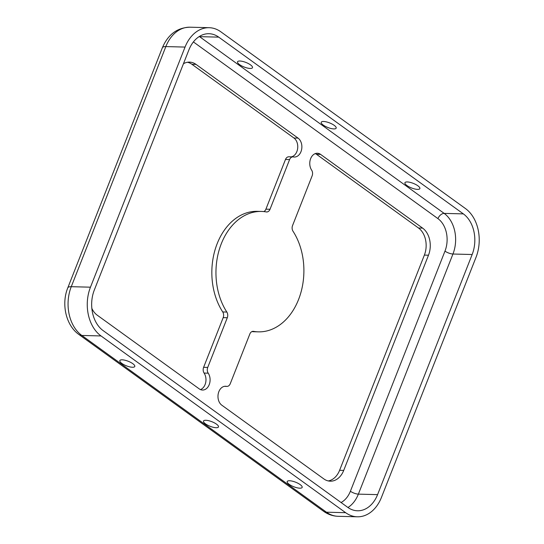 <?xml version="1.0" encoding="UTF-8"?>
<svg xmlns="http://www.w3.org/2000/svg" width="544" height="544" viewBox="0 0 544 544"><rect width="100%" height="100%" fill="white"/><g stroke="black" fill="none" stroke-linecap="round" stroke-linejoin="round"><path stroke-width="0.82" d="M205.85 420.281A8.031 2.455 21.5 0 1 214.397 422.865A8.031 2.455 21.5 0 1 218.47 426.945A8.031 2.455 21.5 0 1 216.145 427.72A8.031 2.455 21.5 0 1 207.597 425.143A8.031 2.455 21.5 0 1 203.524 421.056A8.031 2.455 21.5 0 1 205.85 420.281M323.551 121.475A8.031 2.455 21.5 0 1 332.098 124.052A8.031 2.455 21.5 0 1 336.172 128.139A8.031 2.455 21.5 0 1 333.853 128.914A8.031 2.455 21.5 0 1 325.305 126.33A8.031 2.455 21.5 0 1 321.232 122.25A8.031 2.455 21.5 0 1 323.551 121.475M122.162 359.815A8.031 2.455 21.5 0 1 130.71 362.399A8.031 2.455 21.5 0 1 134.783 366.479A8.031 2.455 21.5 0 1 132.464 367.254A8.031 2.455 21.5 0 1 123.916 364.677A8.031 2.455 21.5 0 1 119.836 360.59A8.031 2.455 21.5 0 1 122.162 359.815M239.863 61.01A8.031 2.455 21.5 0 1 248.411 63.587A8.031 2.455 21.5 0 1 252.484 67.674A8.031 2.455 21.5 0 1 250.165 68.449A8.031 2.455 21.5 0 1 241.618 65.865A8.031 2.455 21.5 0 1 237.544 61.785A8.031 2.455 21.5 0 1 239.863 61.01M289.537 480.746A8.031 2.455 21.5 0 1 298.078 483.33A8.031 2.455 21.5 0 1 302.158 487.41A8.031 2.455 21.5 0 1 299.832 488.186A8.031 2.455 21.5 0 1 291.285 485.608A8.031 2.455 21.5 0 1 287.212 481.522A8.031 2.455 21.5 0 1 289.537 480.746M407.238 181.941A8.031 2.455 21.5 0 1 415.786 184.518A8.031 2.455 21.5 0 1 419.859 188.605A8.031 2.455 21.5 0 1 417.54 189.38A8.031 2.455 21.5 0 1 408.993 186.796A8.031 2.455 21.5 0 1 404.92 182.716A8.031 2.455 21.5 0 1 407.238 181.941M218.865 391.632A10.037 7.324 -88.5 0 1 225.563 386.254A10.037 7.324 -88.5 0 1 226.46 386.349A5.018 3.665 91.5 0 0 226.909 386.403A5.018 3.665 91.5 0 0 230.255 383.71L249.832 334.016A5.018 3.665 -88.5 0 1 253.178 331.323A5.018 3.665 -88.5 0 1 253.579 331.364A60.228 43.962 91.5 0 0 258.373 331.854A60.228 43.962 91.5 0 0 299.642 296.589A60.228 43.962 91.5 0 0 293.019 231.248A5.018 3.665 -88.5 0 1 292.556 225.556L312.127 175.862A5.018 3.665 91.5 0 0 311.637 170.122A10.037 7.324 -88.5 0 1 310.644 158.637A10.037 7.324 -88.5 0 1 317.342 153.252A10.037 7.324 -88.5 0 1 320.586 154.394L422.62 228.113A20.074 14.654 -88.5 0 1 428.488 255.204L343.713 470.417A20.074 14.654 -88.5 0 1 330.324 481.182A20.074 14.654 -88.5 0 1 323.83 478.904L221.796 405.178A10.037 7.324 -88.5 0 1 218.865 391.632M315.275 153.605A10.037 7.324 -88.5 0 1 316.472 154.285L418.506 228.011A20.074 14.654 -88.5 0 1 424.374 255.095L339.599 470.308A20.074 14.654 -88.5 0 1 328.27 480.93M183.45 63.736A20.074 14.654 -88.5 0 1 189.53 62.111A20.074 14.654 -88.5 0 1 196.024 64.396L298.058 138.115A10.037 7.324 -88.5 0 1 301.621 149.491A10.037 7.324 -88.5 0 1 294.29 157.039A10.037 7.324 -88.5 0 1 293.393 156.944A5.018 3.665 91.5 0 0 292.944 156.89A5.018 3.665 91.5 0 0 289.598 159.582L270.021 209.277A5.018 3.665 -88.5 0 1 266.676 211.97A5.018 3.665 -88.5 0 1 266.274 211.929A60.228 43.962 91.5 0 0 261.474 211.439A60.228 43.962 91.5 0 0 221.299 243.739A60.228 43.962 91.5 0 0 226.834 312.045A5.018 3.665 -88.5 0 1 227.297 317.737L207.726 367.431A5.018 3.665 91.5 0 0 208.216 373.17A10.037 7.324 -88.5 0 1 209.413 384.098A10.037 7.324 -88.5 0 1 202.511 390.041A10.037 7.324 -88.5 0 1 199.267 388.899L97.233 315.18A20.074 14.654 -88.5 0 1 91.848 308.387M261.474 211.439L257.36 211.337A60.228 43.962 91.5 0 0 217.185 243.63A60.228 43.962 91.5 0 0 222.72 311.943A5.018 3.665 -88.5 0 1 223.183 317.635L203.612 367.322A5.018 3.665 91.5 0 0 204.102 373.068A10.037 7.324 -88.5 0 1 200.464 389.586M251.913 331.602A60.228 43.962 91.5 0 0 254.259 331.745L258.373 331.854M292.944 156.89L288.83 156.788A5.018 3.665 91.5 0 0 285.484 159.48L265.907 209.168A5.018 3.665 -88.5 0 1 263.826 211.589M187.469 62.254A20.074 14.654 -88.5 0 1 191.903 64.287L293.937 138.006A10.037 7.324 -88.5 0 1 297.629 148.648A10.037 7.324 -88.5 0 1 291.285 156.849M101.034 335.947A36.135 26.377 -88.5 0 1 90.467 287.184L185.048 47.076A36.135 26.377 -88.5 0 1 209.154 27.696A36.135 26.377 -88.5 0 1 220.837 31.804L465.46 208.549A36.135 26.377 -88.5 0 1 476.02 257.305L381.439 497.42A36.135 26.377 -88.5 0 1 357.333 516.8A36.135 26.377 -88.5 0 1 345.651 512.693L101.034 335.947L81.824 335.451A36.135 26.377 -88.5 0 1 71.264 286.695L165.845 46.58A36.135 26.377 -88.5 0 1 189.951 27.2L209.154 27.696M103.136 330.609A30.11 21.978 -88.5 0 1 94.33 289.979L188.911 49.864A30.11 21.978 -88.5 0 1 208.998 33.714A30.11 21.978 -88.5 0 1 218.736 37.142L463.359 213.887A30.11 21.978 -88.5 0 1 472.158 254.517L377.577 494.632A30.11 21.978 -88.5 0 1 357.49 510.782A30.11 21.978 -88.5 0 1 347.759 507.355L103.136 330.609M226.46 386.349L224.658 386.308M320.586 154.394L316.472 154.285M226.834 312.045L222.72 311.943M193.392 41.929L437.934 218.62A24.092 17.585 -88.5 0 1 444.978 251.124L350.397 491.239A24.092 17.585 -88.5 0 1 341.061 502.52M298.058 138.115L293.937 138.006M196.024 64.396L191.903 64.287M208.216 373.17L204.102 373.068M207.726 367.431L203.612 367.322M227.297 317.737L223.183 317.635M270.021 209.277L265.907 209.168M289.598 159.582L285.484 159.48M422.62 228.113L418.506 228.011M428.488 255.204L424.374 255.095M253.579 331.364L252.776 331.344M343.713 470.417L339.599 470.308M199.322 36.496A30.11 21.978 -88.5 0 1 199.532 36.645L218.736 37.142M199.05 36.666A6.025 3.686 125.8 0 1 199.532 36.645L444.156 213.391A30.11 21.978 -88.5 0 1 452.955 254.021L472.158 254.517M350.397 491.239A6.025 1.836 -158.5 0 0 358.374 494.136A30.11 21.978 -88.5 0 1 347.963 507.504M444.978 251.124A6.025 1.836 -158.5 0 0 452.955 254.021L358.374 494.136L377.577 494.632M437.934 218.62A6.025 3.686 125.8 0 1 444.156 213.391L463.359 213.887M90.467 287.184L71.264 286.695A12.043 3.679 21.5 0 0 67.782 287.858L162.364 47.743A12.043 3.679 21.5 0 1 165.845 46.58L185.048 47.076M67.782 287.858C61.146 304.014 65.899 325.462 78.975 334.546A12.043 7.364 -54.2 0 0 81.824 335.451L326.448 512.196L345.651 512.693M323.598 511.292A12.043 7.364 -54.2 0 0 326.448 512.196A36.135 26.377 -88.5 0 0 338.13 516.304C332.874 516.134 328.032 514.461 323.598 511.292L78.975 334.546M226.909 386.403L224.454 386.335M162.364 47.743C168.042 34.476 177.235 27.622 189.951 27.2M357.333 516.8L338.13 516.304"/></g></svg>
